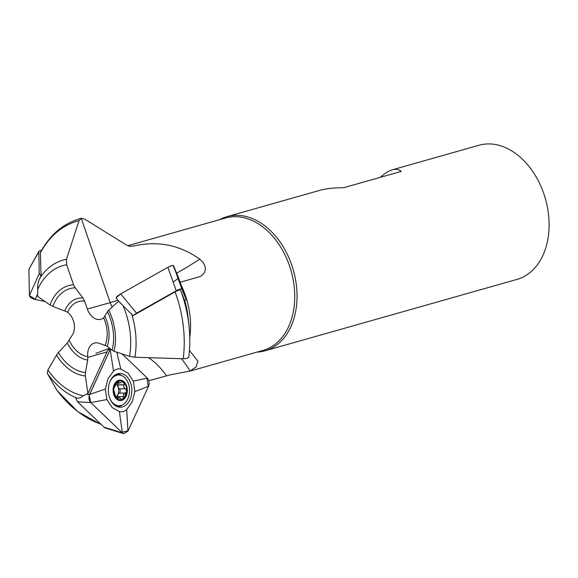 <?xml version="1.0" encoding="UTF-8"?>
<svg xmlns="http://www.w3.org/2000/svg" width="578" height="578" viewBox="0 0 578 578"><rect width="100%" height="100%" fill="white"/><g stroke="black" fill="none" stroke-linecap="round" stroke-linejoin="round"><path stroke-width="0.87" d="M178.486 277.57L186.08 299.158L181.904 289.181L173.53 265.714L178.472 277.534L186.073 299.144L184.837 300.994L180.661 290.293A106.208 75.097 74.2 0 1 188.963 325.508A106.208 75.097 74.2 0 1 188.746 357.255L187.193 358.367L183.197 358.757A106.208 75.097 -105.8 0 0 175.105 291.861L132.969 315.682L118.62 301.174L108.715 310.184A46.536 32.91 74.2 0 1 114.039 351.251L129.523 356.373A67.344 47.62 -105.8 0 0 123.157 305.972M175.105 291.861C178.205 290.207 180.054 289.686 180.661 290.293M40.113 277.83A72.597 51.334 74.2 0 1 66.47 259.298L79.027 220.666A106.208 75.097 -105.8 0 0 40.366 252.911L41.096 275.988L40.113 277.83C38.155 281.341 37.36 285.185 37.729 289.361L37.57 296.341L50.04 304.96A46.536 32.91 74.2 0 1 73.536 284.744L66.68 264.738A67.344 47.62 -105.8 0 0 37.729 289.361M40.366 252.911L40.511 252.283C50.243 234.336 63.855 223.007 81.346 218.282L79.027 220.666M66.47 259.298L66.68 264.738M176.658 273.206A102.01 23.958 150.2 0 0 199.742 259.139C179.491 244.74 157.093 240.434 132.55 246.228L129.01 246.084L126.654 245.144L84.634 219.076L81.26 218.303L110.181 302.619A102.01 23.958 150.2 0 0 117.153 300.473M67.135 311.947L67.64 312.293A14.645 10.353 -105.8 0 1 72.626 334.51L67.272 342.985L58.436 352.558A43.263 30.591 -105.8 0 0 85.421 372.55L87.697 360.043L87.762 356.662A14.645 10.353 -105.8 0 1 94.387 343.079A14.645 10.353 -105.8 0 1 99.084 343.245L107.226 346.258L112.103 350.282A43.263 30.591 -105.8 0 0 107.429 311.679L103.657 317.878A14.645 10.353 -105.8 0 1 100.969 319.28A14.645 10.353 -105.8 0 1 87.35 309.086L84.641 301.181L82.986 298.031L75.154 287.772A43.263 30.591 -105.8 0 0 52.844 306.391L67.135 311.947M52.844 306.391L50.04 304.96M131.676 313.912A72.597 51.334 74.2 0 1 134.92 357.226L183.197 358.757M134.92 357.226L129.523 356.373M180.134 282.245L198.861 276.941L201.505 275.764L204.28 272.91L205.371 269.529L205.046 266.183L203.391 262.773L199.742 259.139M107.429 311.679L108.715 310.184M57.143 390.569L56.991 390.374A106.208 75.097 -105.8 0 0 100.803 424.1M109.639 348.238L107.718 350.42L87.928 393.553L83.232 395.735C81.079 397.736 78.955 398.509 76.86 398.047L75.675 397.809L77.452 401.732L90.768 402.599L122.298 432.806L119.4 411.572L112.211 407.584L106.872 399.564L105.333 389.037L108.014 378.742L113.519 371.163C115.752 369.096 118.187 368.41 120.824 369.096L128.013 373.077L133.352 381.097L134.884 391.631L132.21 401.92L126.705 409.499C124.465 411.565 122.03 412.251 119.4 411.572M87.928 393.553L85.363 375.924A46.536 32.91 74.2 0 1 56.543 355.073L47.916 369.956A67.344 47.62 -105.8 0 0 83.232 395.735M76.86 398.047A72.597 51.334 74.2 0 1 47.259 373.258L56.991 390.374M47.259 373.258L47.916 369.956M181.326 358.692A102.01 70.899 -91 0 1 190.054 371.047L196.079 366.958L197.929 361.236L189.447 350.449M148.864 380.729L170.474 374.775L190.054 371.047M85.421 372.55L85.363 375.924M73.536 284.744L75.154 287.772M56.543 355.073L58.436 352.558M114.039 351.251L112.103 350.282M257.066 352.096A69.714 49.296 -105.8 0 0 264.955 350.81A69.714 49.296 -105.8 0 0 284.376 248.778A69.714 49.296 -105.8 0 0 226.952 216.656A69.714 49.296 -105.8 0 0 219.561 219.691M264.955 350.81L517.007 279.405A69.714 49.296 -105.8 0 0 545.437 198.89L545.437 198.89A69.714 49.296 -105.8 0 0 536.435 177.374A69.714 49.296 -105.8 0 0 479.003 145.251L392.281 169.816C395.858 168.819 398.834 169.354 401.211 171.413L343.505 187.756C334.243 187.648 325.978 188.616 318.731 190.653L226.952 216.656M380.331 177.323C384.71 173.349 388.691 170.85 392.281 169.816M125.26 393.069C123.526 393.661 122.984 394.839 123.649 396.595L117.572 396.833L117.883 394.507L119.104 393.17L125.419 393.069L126.77 390.966L125.426 388.698C123.743 387.903 123.302 386.631 124.097 384.883L123.808 382.499A9.436 6.56 -91 0 1 126.77 390.966A9.436 6.56 -91 0 1 123.186 398.806A9.436 6.56 -91 0 1 116.633 398.163A9.436 6.56 -91 0 1 113.671 389.688A9.436 6.56 -91 0 1 117.262 381.856A9.436 6.56 -91 0 1 123.808 382.499L122.276 381.892L119.603 383.084L118.598 382.159L116.857 382.188M126.192 396.046A10.252 7.124 89 0 0 120.614 380.107A10.252 7.124 89 0 0 113.866 394.839A10.252 7.124 89 0 0 126.192 396.046M110.275 399.398A15.375 10.686 89 0 0 119.104 405.727A15.375 10.686 89 0 0 127.789 398.928A15.375 10.686 89 0 0 128.179 383.041A15.375 10.686 89 0 0 118.577 374.978A15.375 10.686 89 0 0 109.972 381.617M124.48 397.592A15.375 10.686 89 0 0 125.505 393.112M124.573 383.886A15.375 10.686 89 0 0 124.292 383.091M123.75 396.725L123.186 398.806L122.615 399.102L121.618 399.145L119.046 397.606L118.259 397.729L117.594 398.777M116.864 398.372L117.984 398.35L116.633 398.163L115.441 395.916L113.671 389.688L114.22 387.6L117.262 381.856L118.288 381.451L118.598 382.159M115.795 397.072A7.283 5.058 -91 0 0 117.883 394.507A7.283 5.058 89 0 0 118.158 387.238L117.681 383.127M115.896 383.965A7.283 5.058 -91 0 1 118.158 387.238L119.306 388.806L125.585 388.712M124.205 384.76L118.028 384.869M118.606 382.022L117.009 382.051M119.104 393.17L125.151 393.069M117.616 397.621L117.572 396.833M119.559 393.163C120.376 391.581 120.39 390.128 119.588 388.813M173.53 265.714C172.901 265.107 171.023 265.634 167.887 267.311L176.268 290.777L136.531 313.182L120.708 293.899L167.887 267.311M167.952 267.274L120.708 293.899C117.645 295.726 116.12 297.106 116.142 298.053L120.275 303.089M172.93 265.439L178.472 277.534M181.904 289.181C181.275 288.581 179.397 289.108 176.268 290.777M136.531 313.182L132.969 315.682M41.746 250.043L38.964 251.228L29.059 269.073L38.805 251.871L39.246 273.575L29.42 295.481L28.9 269.716M28.9 269.688L29.42 295.481C29.796 297.244 31.711 298.573 35.171 299.455L37.736 293.732M29.42 295.481L35.648 299.556L45.07 301.528L35.171 299.455M38.964 251.228L38.805 251.871M39.246 273.575L41.096 275.988M110.275 380.909A16.899 11.748 -91 0 1 119.025 373.489A16.899 11.748 -91 0 1 131.856 390.128A16.899 11.748 -91 0 1 119.61 407.201A16.899 11.748 -91 0 1 113.685 404.362A16.899 11.748 -91 0 1 110.275 380.909M126.705 409.499L127.94 431.21L148.532 386.234L134.884 391.631M127.94 431.21L123.728 433.666L122.298 432.806L104.018 427.178L77.452 401.732M133.352 381.097L147.347 378.106L122.095 353.917L146.855 377.629L148.315 386.718L128.099 430.856L121.712 432.243L90.768 402.599L106.872 399.564M107.718 350.42L110.477 348.924L89.207 395.518L90.768 402.599C88.824 400.323 88.434 397.613 89.583 394.471L105.333 389.037M113.519 371.163L110.181 349.495L89.583 394.471L86.108 394.247M116.821 352.168L120.824 369.096M147.347 378.106C149.29 380.375 149.68 383.084 148.532 386.234M123.728 433.666L105.442 428.038L104.018 427.178M120.708 293.899L116.127 297.8M173.169 282.107L178.096 278.517M171.702 265.634L168.762 266.841M29.557 268.539L28.972 269.261M129.631 246.214A68.811 48.653 74.2 0 1 132.55 246.228M188.739 357.37C190.075 347.046 190.148 336.425 188.963 325.508L188.06 317.235A70.877 50.12 -105.8 0 0 184.873 300.965M181.073 284.918A68.811 48.653 74.2 0 1 189.765 337.639M112.277 306.947A14.645 10.353 74.2 0 1 110.181 302.619L87.35 309.086M166.399 375.765A87.863 61.066 89 0 0 148.611 357.666M87.827 357.356L106.995 351.93M64.83 310.848A31.711 22.426 74.2 0 1 82.986 298.031M84.641 301.181A28.438 20.107 -105.8 0 0 67.64 312.293M87.697 360.043A31.711 22.426 74.2 0 1 67.272 342.985M69.223 340.384A28.438 20.107 -105.8 0 0 87.762 356.662M105.196 345.268A28.438 20.107 -105.8 0 0 103.657 317.878M104.958 316.39A31.711 22.426 74.2 0 1 107.226 346.258M189.064 371.365L263.062 350.398A68.811 48.653 -105.8 0 0 283.95 252.839A68.811 48.653 -105.8 0 0 225.55 217.993L127.789 245.693M124.097 384.883L117.97 384.991M125.426 388.698L119.306 388.806M117.977 398.235L116.734 398.256M123.649 396.595L117.522 396.703M117.869 406.876A16.56 11.509 89 0 0 122.117 405.048M121.604 375.555A16.56 11.509 89 0 0 117.298 373.872M116.07 406.124A15.743 10.946 89 0 0 117.767 405.749M117.233 375.006A15.743 10.946 89 0 0 115.521 374.689M101.439 424.707L77.734 411.63L57.056 390.475M115.506 405.792L119.104 405.727M114.971 375.043L118.577 374.978M116.113 383.156L119.863 383.091M118.808 397.599L116.171 397.642M109.589 348.194L95.948 353.324"/></g></svg>
